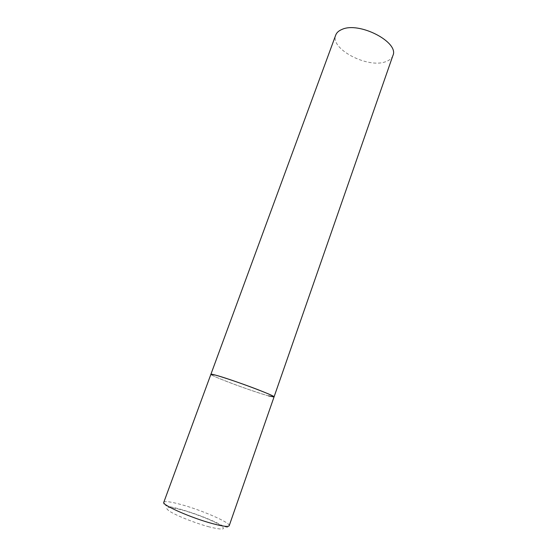 <?xml version="1.0" encoding="UTF-8"?>
<svg xmlns="http://www.w3.org/2000/svg" width="557" height="557" viewBox="0 0 557 557"><rect width="100%" height="100%" fill="white"/><g stroke="black" fill="none" stroke-linecap="round" stroke-linejoin="round"><path stroke-width="0.42" stroke-dasharray="2.79 2.09" d="M268.544 395.888C252.781 391.606 209.446 375.439 210.887 374.318C211.194 375.07 216.29 377.381 226.17 381.246C245.379 388.772 274.232 398.276 274.044 396.932M392.894 55.582C391.829 58.45 389.329 60.525 385.409 61.799C367.362 68.532 329.716 48.724 335.718 35.105M163.8 502.289C164.9 500.931 170.762 501.718 181.38 504.628C202.024 510.254 230.877 522.821 229.206 525.704C228.266 527.959 226.664 528.071 216.548 522.654C205.937 517.669 194.198 513.289 181.331 509.509C171.18 506.703 167.003 506.243 165.645 505.526C164.016 504.733 163.403 503.653 163.8 502.289M209.237 526.887C195.493 523.239 176.263 515.615 169.384 511.145C163.368 506.633 167.483 506.216 181.714 509.885C194.776 513.47 212.092 520.259 219.681 524.805C227.012 529.658 223.538 530.348 209.237 526.887"/><path stroke-width="0.84" d="M259.924 390.464C240.178 382.645 210.003 372.765 210.887 374.318L215.176 375.035C229.547 378.669 276.62 396.222 274.044 396.932C273.96 396.306 269.254 394.154 259.924 390.464M274.044 396.932L229.206 525.704C228.433 527.047 223.009 526.386 212.92 523.726C191.559 518.101 161.356 504.774 163.8 502.289L335.718 35.105C336.63 32.661 338.691 30.781 341.901 29.458C359.091 21.236 399.55 42.332 392.894 55.582L274.044 396.932L268.544 395.888"/></g></svg>
